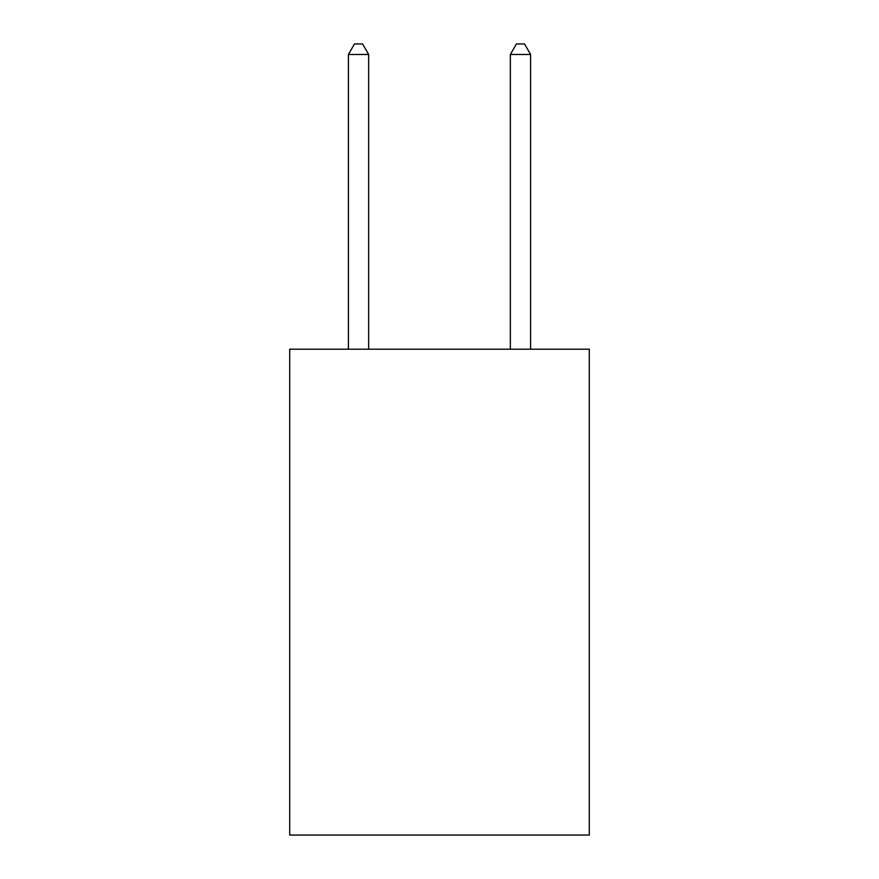 <?xml version="1.0" encoding="UTF-8"?>
<svg xmlns="http://www.w3.org/2000/svg" width="879" height="879" viewBox="0 0 879 879"><rect width="100%" height="100%" fill="white"/><g stroke="black" fill="none" stroke-linecap="round" stroke-linejoin="round"><path stroke-width="1.32" d="M368.653 349.216L368.653 54.476L348.403 54.476L348.403 349.216M348.403 54.476L354.479 43.95L362.577 43.95L368.653 54.476M589.304 349.216L589.304 835.05L289.696 835.05L289.696 349.216L589.304 349.216M530.597 349.216L530.597 54.476L510.347 54.476L510.347 349.216M510.347 54.476L516.423 43.95L524.521 43.95L530.597 54.476"/></g></svg>
